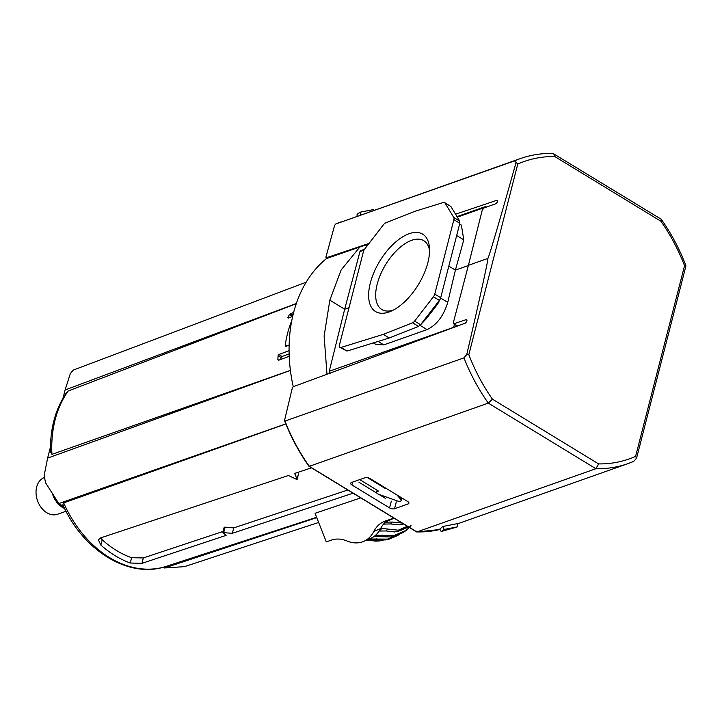 <?xml version="1.0" encoding="UTF-8"?>
<svg xmlns="http://www.w3.org/2000/svg" width="722" height="722" viewBox="0 0 722 722"><rect width="100%" height="100%" fill="white"/><g stroke="black" fill="none" stroke-linecap="round" stroke-linejoin="round"><path stroke-width="1.08" d="M401.261 500.463L401.703 498.731A3.213 1.453 -165.6 0 0 401.387 497.819L400.936 499.552A3.213 1.453 14.4 0 1 401.261 500.463A3.213 1.453 14.4 0 1 400.52 501.113A3.213 1.453 14.4 0 1 397.172 500.887L378.68 494.281A3.213 1.453 14.4 0 1 376.55 492.26A3.213 1.453 14.4 0 1 377.281 491.61L377.57 490.473M409.139 233.711A45.296 22.59 -58.6 0 0 370.332 283.006A45.296 22.59 -58.6 0 0 389.05 311.976A45.296 22.59 -58.6 0 0 390.9 311.245A45.296 22.59 -58.6 0 0 429.482 247.971A45.296 22.59 -58.6 0 0 409.139 233.711M429.554 250.624A40.306 20.099 -58.6 0 0 424.076 240.877A40.306 20.099 -58.6 0 0 411.73 240.282A40.306 20.099 -58.6 0 0 380.44 274.676A40.306 20.099 -58.6 0 0 382.118 309.693A40.306 20.099 -58.6 0 0 393.291 310.099M326.94 258.205A136.449 100.881 70.5 0 0 293.24 386.721M377.164 490.22A3.213 1.453 -165.6 0 0 376.992 490.527L376.55 492.26M385.62 498.487L378.77 494.308M376.821 493.126L358.969 482.242M326.994 374.249L324.124 336.037L329.828 300.172L341.145 269.938L359.881 246.987M386.252 488.442L385.016 488.307L367.507 477.639M400.936 499.552L396.883 494.922M359.818 479.57A3.448 1.561 14.4 0 0 360.413 480.013L378.057 490.761L378.319 491.15L377.281 491.61M329.828 300.172L344.674 309.224L359.98 251.527L360.729 250.633L364.484 249.307M349.024 307.689L344.674 309.224L329.241 371.279L330.234 373.861M459.625 224.028L461.376 225.102L463.786 239.848L455.392 270.118L468.352 265.543M484.399 207.792L485.22 206.663L486.619 207.006M329.241 371.279L453.714 327.31L454.427 324.313M448.813 266.111L455.392 270.118L447.73 302.383C443.66 315.902 436.774 324.972 427.063 329.611L383.806 344.89L376.126 344.565L373.4 342.896M440.185 299.107L437.722 303.98L426.224 318.826L420.033 325.342L420.556 324.729L414.608 321.1L433.426 296.76L439.373 300.379L440.185 299.107L440.7 297.717L434.761 294.098L453.876 219.65L459.815 223.269L459.724 221.112L453.777 217.493L444.96 202.909L450.898 206.528L444.599 202.53A4.016 2.004 121.4 0 1 444.96 202.909M418.534 326.398L389.23 337.995L346.984 351.072L341.046 347.453L383.292 334.376L412.596 322.779L418.534 326.398L420.556 324.729L439.373 300.379M450.898 206.528L459.724 221.112M459.815 223.269L440.7 297.717M341.046 347.453A4.016 2.004 121.4 0 1 339.936 347.381L346.984 351.072M389.23 337.995L383.292 334.376M444.599 202.53A4.016 2.004 121.4 0 0 443.488 202.467L414.888 211.311L385.584 222.917A4.016 2.004 121.4 0 0 383.572 224.587L364.754 248.937A4.016 2.004 121.4 0 0 363.419 251.599L339.475 344.854A4.016 2.004 121.4 0 0 339.936 347.381M414.608 321.1A4.016 2.004 121.4 0 1 412.596 322.779M434.761 294.098A4.016 2.004 121.4 0 1 433.426 296.76M453.777 217.493A4.016 2.004 121.4 0 1 453.876 219.65M635.595 456.394L636.569 458.181L685.9 266.066L684.546 265.723L635.595 456.394C623.979 461.538 611.651 464.047 598.619 463.912L492.44 399.176C482.874 385.53 475.004 370.711 468.822 354.71L517.773 164.047C529.388 158.894 541.708 156.385 554.749 156.521L660.928 221.257C670.494 234.903 678.364 249.731 684.546 265.723M685.9 266.066L685.701 265.091C679.321 248.585 671.171 233.314 661.244 219.262L660.928 221.257M369.041 243.395L326.29 257.808L325.893 257.176L334.566 225.553L335.513 224.1L520.273 158.614C530.715 154.941 541.617 153.208 552.98 153.416L661.244 219.262M553.684 153.624L554.749 156.521M341.28 221.834A161.737 119.572 70.5 0 0 335.54 224.091L514.542 160.871L517.773 164.047M516.059 162.513C500.102 219.353 488.126 259.983 487.783 258.467C489.065 256.328 480.157 297.04 466.737 354.628L468.822 354.71M466.737 354.628L463.966 357.859L284.964 421.079L284.63 420.042L292.347 387.84L293.186 386.739L465.302 323.149C467.08 321.443 467.36 320.279 466.123 319.656L453.633 323.835L457.333 326.091M309.061 465.798L309.296 466.331L309.061 465.798L309.296 466.331L488.298 403.111L492.44 399.176M463.966 357.859A161.737 119.572 70.5 0 0 488.298 403.111L595.894 468.713L598.619 463.912M633.726 461.367L627.996 463.623A161.737 119.572 70.5 0 0 633.726 461.367L636.569 458.181M457.793 523.73L627.996 463.623A161.737 119.572 70.5 0 1 595.894 468.713L416.892 531.933L309.296 466.331A161.737 119.572 70.5 0 1 284.964 421.079L284.63 420.042M457.685 325.965L454.228 323.853L453.389 322.49L468.416 265.308L487.783 258.467M466.728 319.675L466.123 319.656L467.026 320.207M327.228 257.98L325.893 257.176M468.416 265.308L482.233 210.156L483.993 207.936L495.888 203.73C497.702 202.07 498.027 200.924 496.844 200.292L455.555 214.217M497.422 200.319L496.844 200.292L497.702 200.815M352.625 482.115L351.894 484.94A3.61 1.634 14.4 0 1 350.684 483.235A3.61 1.634 14.4 0 1 351.515 482.504L365.043 477.72A3.61 1.634 14.4 0 1 370.007 478.542L407.704 501.519A3.61 1.634 14.4 0 1 408.905 503.234A3.61 1.634 14.4 0 1 408.083 503.965L408.535 502.196M396.306 501.907L394.555 508.739L408.083 503.965M394.555 508.739A3.61 1.634 14.4 0 1 389.582 507.918L391.324 501.14M351.894 484.94L389.582 507.918M441.205 531.545L439.752 529.091L442.947 526.455L457.82 523.549L457.342 526.879L441.205 531.545L444.174 529.461L442.947 526.455M360.413 215.075L360.07 212.205L357.101 214.29L357.083 216.248M373.788 210.355L373.229 209.633L360.07 212.205M327.138 258.332L365.449 245.056L367.011 246.012M416.305 531.184L416.892 531.933A161.737 119.572 70.5 0 0 439.987 529.488L416.747 531.961M444.174 529.461L457.342 526.879M368.563 539.307L385.322 539.93L389.014 539.217A48.157 32.391 66.8 0 0 389.131 539.172A48.157 32.391 66.8 0 0 389.257 539.126L397.723 535.498L389.275 539.117M368.689 539.605A40.567 27.283 -113.2 0 0 369.285 539.415A40.567 27.283 -113.2 0 0 369.556 539.316A40.567 27.283 -113.2 0 0 370.404 538.991L370.26 538.585A40.134 26.994 -113.2 0 0 370.503 538.477A40.134 26.994 -113.2 0 0 374.519 536.112A40.134 26.994 -113.2 0 0 376.081 534.767A40.134 26.994 -113.2 0 0 379.465 530.589A40.134 26.994 -113.2 0 0 380.611 528.576L373.788 531.5A40.134 26.994 66.8 0 1 363.68 541.401A40.134 26.994 66.8 0 1 346.939 540.977A40.134 26.994 -113.2 0 0 331.407 540.092L326.308 541.888L315.045 513.297L360.747 497.873M393.833 518.044L384.916 521.194A40.134 26.994 -113.2 0 0 383.896 521.6A40.134 26.994 -113.2 0 0 373.788 531.5M394.104 518.216L385.81 521.771A40.134 26.994 -113.2 0 0 383.833 523.748A40.134 26.994 -113.2 0 0 380.638 528.522A40.134 26.994 -113.2 0 0 380.611 528.576M374.519 536.112L374.7 536.518A40.567 27.283 -113.2 0 0 376.234 535.21L376.081 534.767M379.465 530.589L379.655 531.031A40.567 27.283 -113.2 0 0 380.729 529.19L383.626 528.396L380.729 529.19M383.626 528.396L380.765 528.856A40.098 26.967 -113.2 0 0 380.638 529.1M383.833 523.748L383.987 524.1A40.098 26.967 66.8 0 1 385.945 522.15L385.81 521.771M402.01 523.035L392.362 522.051L385.945 522.15M389.257 539.126L370.404 538.991M374.7 536.518L390.782 536.96L394.943 536.04L403.49 532.376L406.396 530.201L403.797 532.132A48.157 32.391 -113.2 0 1 403.508 532.349L403.49 532.376M383.31 540.083L379.375 540.986L367.354 539.83M381.433 540.101L379.375 540.986L375.386 541.121L367.056 539.957M368.996 540.372L366.605 540.146M403.508 532.349L395.069 535.968A48.157 32.391 -113.2 0 0 395.358 535.751L376.234 535.21M411.035 525.454L406.396 530.201M379.655 531.031L386.27 530.95L394.564 531.961L399.78 530.805L408.571 527.033M392.362 522.051A37.77 25.405 -113.2 0 0 390.566 523.937L383.987 524.1M390.566 523.937L399.149 524.876L403.589 523.991M397.696 535.507L400.827 533.377M407.361 526.293L398.264 530.201L383.256 528.549M408.49 526.988L400.358 530.471A48.157 32.391 -113.2 0 0 400.566 530.174L398.264 530.201M353.058 493.18L232.349 533.305L233.738 527.899L224.199 527.186L222.836 532.493L226.121 535.372L141.972 563.341L130.258 563.016A104.997 77.624 -109.5 0 1 115.141 555.696A104.997 77.624 -109.5 0 1 100.854 545.092L98.445 539.912L100.394 537.98L288.403 475.5L296.941 479.543M297.807 472.378L298.457 473.849L297.094 479.146L294.63 473.433L311.471 467.829M285.84 423.967L63.671 502.918L62.886 504.813C83.021 550.769 129.373 579.297 166.367 566.31L316.606 517.277M130.258 563.016L131.621 557.718A98.968 73.175 -109.5 0 1 116.477 550.489A98.968 73.175 -109.5 0 1 102.217 539.785L100.854 545.092M100.611 537.908L102.217 539.785M232.349 533.305L222.89 532.619M131.621 557.718L143.362 557.926L141.972 563.341M223.107 531.437L143.362 557.926M347.823 489.994L233.738 527.899M163.298 567.221L164.517 567.97L316.75 517.638M285.804 423.877L58.852 503.541L63.662 506.474M58.852 503.541L45.549 482.774L44.132 475.581L47.607 458.118L290.415 370.413M318.646 522.439L184.498 566.653L164.517 567.97M50.459 447.026L47.607 458.118M296.345 303.511L65.106 389.97L63.013 398.138M65.106 389.97L70.323 373.572L73.328 370.07L306.182 282.203M289.134 345.233L285.65 346.271M286.273 346.298L285.271 344.917A110.881 81.974 -109.5 0 1 291.056 322.382L291.426 322.608M296.282 303.709L68.193 390.999A104.852 77.516 70.5 0 0 51.93 454.364L290.406 370.35M289.224 356.298L278.457 360.314L277.871 359.565A110.719 81.857 -109.5 0 1 278.096 355.693L278.8 354.502L289.089 350.675M278.457 360.314L277.871 359.565L278.854 360.161M292.69 316.416L288.141 318.104L287.888 317.563A110.719 81.857 -109.5 0 1 289.441 314.503L293.692 312.31M288.141 318.104L287.888 317.563L288.538 317.96M51.93 454.364L50.477 451.719C50.062 428.706 55.395 409.022 66.487 392.669L68.193 390.999M293.078 314.747L292.708 314.882A1.002 0.496 -58.6 0 0 291.85 315.974L291.634 316.805M289.143 353.96L282.031 356.478A1.002 0.496 -58.6 0 0 281.174 357.57L280.678 359.484M64.583 508.387A19.467 14.395 -109.5 0 1 62.227 507.205A19.467 14.395 -109.5 0 1 56.569 501.943M43.961 477.684A19.521 14.431 70.5 0 0 36.1 494.155A19.521 14.431 70.5 0 0 46.777 512.701A19.521 14.431 70.5 0 0 57.607 514.244L66.045 511.266M64.619 508.45A19.521 14.431 -109.5 0 1 62.218 507.25A19.521 14.431 -109.5 0 1 56.217 501.537M64.339 507.891L58.96 504.046L55.657 500.716L55.666 498.613M55.386 500.211A19.467 14.395 -109.5 0 1 52.444 493.487M52.787 494.019L55.657 500.716A19.521 14.431 -109.5 0 1 52.372 493.37M385.151 487.774L385.016 488.307M484.462 207.566L457.324 217.151M364.005 250.11L359.98 251.527M456.674 235.516L463.786 239.848M383.806 344.89L378.138 341.434M420.042 325.333L427.063 329.611M447.73 302.383L440.61 298.051M520.273 158.614A161.737 119.572 70.5 0 0 514.542 160.871M376.785 538.783A42.896 28.844 66.8 0 1 376.009 539.072A42.896 28.844 66.8 0 1 375.223 539.334M393.716 536.428L386.586 539.487M406.287 530.291L393.12 535.941M382.651 535.11A42.896 28.844 66.8 0 1 381.243 536.275M370.124 540.2A42.896 28.844 66.8 0 1 368.247 540.2M382.434 540.435L383.247 540.092M395.358 535.751L403.797 532.132M387.425 529.091A42.896 28.844 66.8 0 1 386.27 530.95M408.291 526.861L400.566 530.174M63.671 502.918A104.852 77.516 70.5 0 0 109.5 557.574A104.852 77.516 70.5 0 0 166.367 566.31M225.138 527.024L223.775 532.331M285.271 344.917L287.058 346.009M292.708 314.882L290.47 313.51M291.85 315.974L289.441 314.503M282.031 356.478L278.8 354.502M281.174 357.57L278.096 355.693M485.22 206.663L457.008 216.627M326.001 257.799L326.922 258.359M284.612 420.899C291.011 437.252 299.134 452.378 308.98 466.295M309.025 466.34L416.567 531.906M363.68 541.401L370.503 538.477M298.493 474.074L297.13 479.363"/></g></svg>
